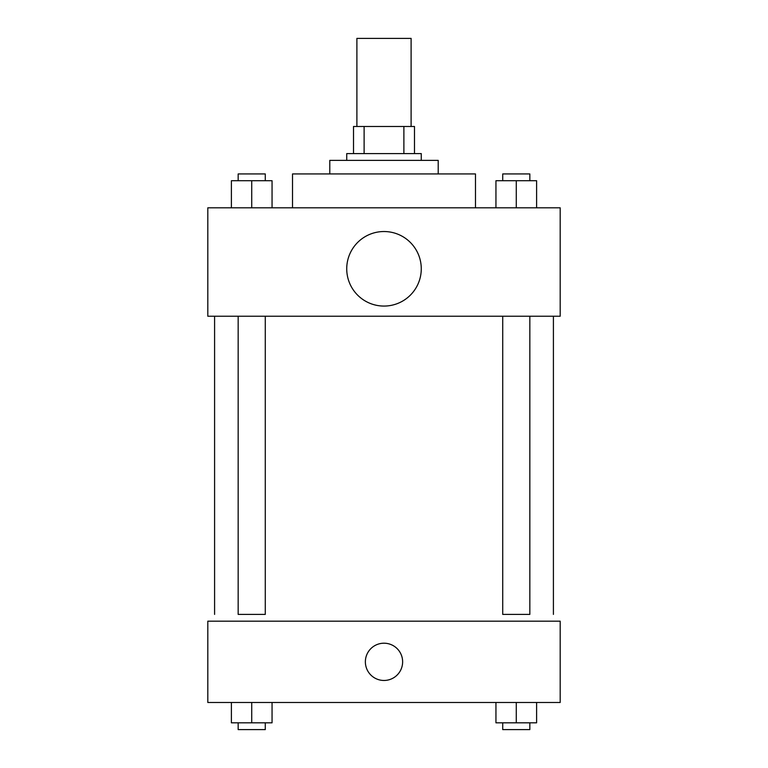 <?xml version="1.0" encoding="UTF-8"?>
<svg xmlns="http://www.w3.org/2000/svg" width="768" height="768" viewBox="0 0 768 768"><rect width="100%" height="100%" fill="white"/><g stroke="black" fill="none" stroke-linecap="round" stroke-linejoin="round"><path stroke-width="1.15" d="M411.11 126.49L411.11 38.4L356.89 38.4L356.89 126.49M364.118 153.6L364.118 126.49L353.51 126.49L353.51 153.6L353.51 126.49M364.118 126.49L414.49 126.49L414.49 153.6M403.882 153.6L403.882 126.49M346.733 160.378L346.733 153.6L421.267 153.6L421.267 160.378M329.789 173.933L329.789 160.378L438.211 160.378L438.211 173.933M292.522 207.811L292.522 173.933L475.478 173.933L475.478 207.811M207.811 207.811L560.189 207.811L560.189 316.234L207.811 316.234L207.811 207.811M384 306.067A37.267 37.267 0 0 1 351.725 250.166A37.267 37.267 0 0 1 416.275 250.166A37.267 37.267 0 0 1 384 306.067M502.723 316.234L502.723 614.4L529.834 614.4L529.834 316.234M265.277 316.234L265.277 614.4L238.166 614.4L238.166 316.234M207.811 621.178L560.189 621.178L560.189 702.49L207.811 702.49L207.811 621.178M384 680.467A18.634 18.634 0 0 1 367.862 652.522A18.634 18.634 0 0 1 400.138 652.522A18.634 18.634 0 0 1 384 680.467M495.946 702.49L495.946 722.822L536.602 722.822L536.602 702.49L536.602 722.822M516.278 722.822L516.278 702.49M529.834 722.822L529.834 729.6L502.723 729.6L502.723 722.822M231.398 702.49L231.398 722.822L272.054 722.822L272.054 702.49L272.054 722.822M251.722 722.822L251.722 702.49M265.277 722.822L265.277 729.6L238.166 729.6L238.166 722.822M495.946 207.811L495.946 180.71L536.602 180.71L536.602 207.811L536.602 180.71M516.278 207.811L516.278 180.71M529.834 180.71L529.834 173.933L502.723 173.933L502.723 180.71M231.398 207.811L231.398 180.71L272.054 180.71L272.054 207.811L272.054 180.71M251.722 207.811L251.722 180.71M265.277 180.71L265.277 173.933L238.166 173.933L238.166 180.71M553.411 614.4L553.411 316.234M214.589 614.4L214.589 316.234"/></g></svg>
